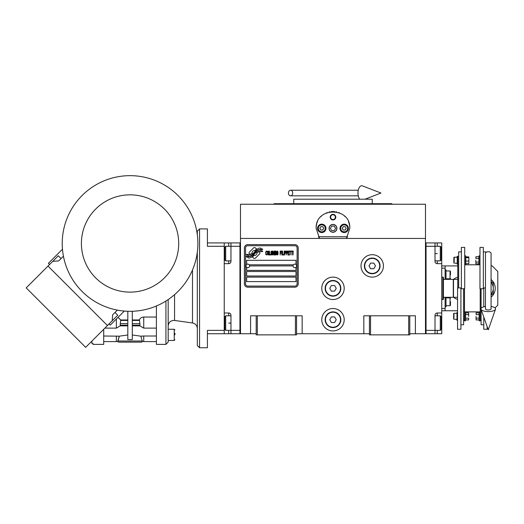 <?xml version="1.0" encoding="UTF-8"?>
<svg xmlns="http://www.w3.org/2000/svg" width="524" height="524" viewBox="0 0 524 524"><rect width="100%" height="100%" fill="white"/><g stroke="black" fill="none" stroke-linecap="round" stroke-linejoin="round"><path stroke-width="0.79" d="M409.788 333.742L425.481 333.742L425.481 204.242L240.49 204.242L240.49 238.44L425.481 238.44M369.427 333.742L296.551 333.742M256.19 333.742L240.49 333.742L240.49 238.44M344.202 319.725A11.214 11.214 0 0 0 332.989 308.512A11.214 11.214 0 0 0 321.775 319.725A11.214 11.214 0 0 0 332.989 330.939A11.214 11.214 0 0 0 344.202 319.725M344.202 288.331A11.214 11.214 0 0 0 332.989 277.117A11.214 11.214 0 0 0 321.775 288.331A11.214 11.214 0 0 0 332.989 299.545A11.214 11.214 0 0 0 344.202 288.331M383.444 265.91A11.214 11.214 0 0 0 372.23 254.697A11.214 11.214 0 0 0 361.016 265.91A11.214 11.214 0 0 0 372.23 277.117A11.214 11.214 0 0 0 383.444 265.91M363.82 333.742L363.82 315.802L369.427 315.802L369.427 334.862L409.788 334.862L409.788 315.802L415.394 315.802L415.394 333.742M250.583 333.742L250.583 315.802L256.19 315.802L256.19 334.862L296.551 334.862L296.551 315.802L302.158 315.802L302.158 333.742M369.427 315.802L409.788 315.802M256.19 315.802L296.551 315.802M408.668 334.862L408.668 315.802M370.547 334.862L370.547 315.802M295.431 334.862L295.431 315.802M257.31 334.862L257.31 315.802M259.937 253.02A1.402 1.402 0 0 0 259.531 252.031L259.4 251.9A6.504 6.504 0 0 0 256.917 252.509A2.463 2.463 0 0 1 253.97 255.417A9.76 9.76 0 0 1 252.476 256.996L253.518 258.037A1.402 1.402 0 0 0 255.496 258.037L259.531 254.009A1.402 1.402 0 0 0 259.937 253.02M293.073 265.91A1.795 1.795 0 0 0 294.868 267.705A1.795 1.795 0 0 0 296.663 265.91A1.795 1.795 0 0 0 294.868 264.116A1.795 1.795 0 0 0 293.073 265.91L249.575 265.91A1.795 1.795 0 0 1 247.78 267.705A1.795 1.795 0 0 1 245.985 265.91A1.795 1.795 0 0 1 247.78 264.116A1.795 1.795 0 0 1 249.575 265.91M246.66 281.604L295.988 281.604L295.988 277.117L246.66 277.117L246.66 281.604M249.182 264.79L293.466 264.79M297.108 247.97A2.24 2.24 0 0 0 294.868 245.73L247.78 245.73A2.24 2.24 0 0 0 245.533 247.97L245.533 283.844A2.24 2.24 0 0 0 247.78 286.091L294.868 286.091A2.24 2.24 0 0 0 297.108 283.844L297.108 247.97M246.66 271.517L246.66 275.997L295.988 275.997L295.988 271.517L246.66 271.517M246.66 267.312L246.66 270.391L295.988 270.391L295.988 267.312M295.988 264.509L295.988 260.304L246.66 260.304L246.66 264.509M260.893 250.76L260.421 249.974A10.29 10.29 0 0 0 258.018 250.4A5.371 5.371 0 0 0 255.378 252.188A200.79 200.79 0 0 1 253.989 253.898A8.456 8.456 0 0 1 252.044 255.627A5.554 5.554 0 0 1 248.861 256.511A39.883 39.883 0 0 1 246.319 256.354L246.811 257.173L248.134 257.264L248.586 258.024A6.458 6.458 0 0 0 251.52 257.192A6.118 6.118 0 0 0 253.773 254.985A8.528 8.528 0 0 1 255.647 252.804A5.777 5.777 0 0 1 259.465 251.474A66.43 66.43 0 0 1 262.701 251.625L262.236 250.852L260.893 250.76M260.893 248.756L260.441 248.009A6.085 6.085 0 0 0 256.957 249.221A7.395 7.395 0 0 0 255.221 251.075A16.205 16.205 0 0 1 254.16 252.496A5.26 5.26 0 0 1 251.789 254.114A8.849 8.849 0 0 1 248.939 254.572A22.519 22.519 0 0 1 246.319 254.402L246.771 255.168L248.127 255.26L248.559 255.974A6.648 6.648 0 0 0 254.323 253A8.535 8.535 0 0 1 256.262 250.891A6.445 6.445 0 0 1 259.583 249.568A13.997 13.997 0 0 1 262.694 249.614L262.242 248.854L260.893 248.756M256.537 249.038L255.496 247.996A1.402 1.402 0 0 0 253.511 247.996L249.483 252.024A1.402 1.402 0 0 0 249.483 254.002L249.614 254.133A6.498 6.498 0 0 0 252.096 253.524A2.463 2.463 0 0 1 255.044 250.616A9.773 9.773 0 0 1 256.537 249.038M267.148 254.395L267.181 253.976L266.657 254.474L265.982 253.976L266.054 251.802L266.657 251.553L267.181 252.057L266.998 251.304L266.316 251.055L265.753 251.972L265.832 254.395L266.316 254.978L267.148 254.395M268.386 251.055L267.751 251.304L267.482 252.391L267.522 254.061L268.085 254.978L268.727 254.73L268.989 253.642L268.877 251.638L268.386 251.055M269.513 251.055L269.29 254.978L270.646 254.978L270.646 254.474L269.513 254.474L269.513 251.055M271.845 251.055L271.209 251.304L270.947 252.391L270.98 254.061L271.543 254.978L272.185 254.73L272.447 253.642L272.336 251.638L271.845 251.055M273.803 254.978L274.327 251.887L274.556 254.978L274.556 251.055L274.216 251.055L273.652 254.559L273.089 251.055L272.749 251.055L272.749 254.978L272.978 251.887L273.803 254.978M276.096 253.059L275.945 251.134L274.858 251.055L274.858 254.978L275.945 254.893L276.096 253.059M277.451 251.055L276.81 251.304L276.548 252.391L276.659 254.395L277.15 254.978L277.786 254.73L278.054 253.642L278.015 251.972L277.451 251.055M280.157 254.978L280.386 253.138L281.362 253.138L281.362 252.64L280.386 252.64L280.386 251.553L281.512 251.553L281.512 251.055L280.157 251.055L280.157 254.978M281.814 254.978L282.036 251.055L281.814 254.978M282.567 251.055L282.338 254.978L283.694 254.978L283.694 254.474L282.567 254.474L282.567 251.055M283.995 254.978L284.218 251.055L283.995 254.978M285.914 252.306L285.613 251.134L284.519 251.055L284.519 254.978L284.748 253.223L285.613 253.138L285.914 252.306M287.604 252.306L287.303 251.134L286.215 251.055L286.215 254.978L286.438 253.223L287.303 253.138L287.604 252.306M289.261 254.978L289.261 254.474L288.128 254.474L288.128 253.138L289.11 253.138L289.11 252.64L288.128 252.64L288.128 251.553L289.261 251.553L289.261 251.055L287.905 251.055L287.905 254.978L289.261 254.978M290.99 251.468L290.99 251.055L289.562 251.055L289.562 251.468L290.158 251.468L290.158 254.978L290.388 251.468L290.99 251.468M292.719 251.468L292.719 251.055L291.292 251.055L291.292 251.468L291.894 251.468L291.894 254.978L292.117 251.468L292.719 251.468M293.021 254.978L293.243 251.055L293.021 254.978M267.934 251.638L268.727 252.057L268.386 254.474L267.751 253.976L267.934 251.638M271.393 251.638L272.185 252.057L271.845 254.474L271.209 253.976L271.393 251.638M275.08 252.725L275.08 251.553L275.794 251.553L275.906 252.64L275.08 252.725M275.984 253.472L275.906 254.395L275.08 254.474L275.08 253.223L275.984 253.472M277 251.638L277.786 252.057L277.451 254.474L276.81 253.976L277 251.638M285.573 252.64L284.748 252.725L284.748 251.468L285.573 251.553L285.573 252.64M287.263 252.64L286.438 252.725L286.438 251.468L287.263 251.553L287.263 252.64M247.78 287.211A3.367 3.367 0 0 1 244.413 283.844L244.413 247.97A3.367 3.367 0 0 1 247.78 244.603L294.868 244.603A3.367 3.367 0 0 1 298.228 247.97L298.228 283.844A3.367 3.367 0 0 1 294.868 287.211L247.78 287.211M318.716 237.248A16.82 16.82 0 0 0 319.535 238.44L316.168 228.353C315.14 206.653 350.838 206.659 349.803 228.353L346.443 238.44A16.82 16.82 0 0 0 347.36 237.077M339.028 212.652A16.82 16.82 0 0 0 338.851 212.587A16.82 16.82 0 0 1 339.565 212.868M336.729 211.951A16.82 16.82 0 0 0 335.825 211.775A16.82 16.82 0 0 1 336.729 211.951M334.633 211.611A16.82 16.82 0 0 0 332.995 211.532A16.82 16.82 0 0 1 334.633 211.611M332.969 211.532A16.82 16.82 0 0 0 331.338 211.611A16.82 16.82 0 0 1 332.969 211.532M330.146 211.775A16.82 16.82 0 0 0 329.255 211.951A16.82 16.82 0 0 1 330.146 211.775M326.393 212.882A16.82 16.82 0 0 1 327.133 212.587A16.82 16.82 0 0 0 326.95 212.652M316.175 228.778A16.82 16.82 0 0 1 316.168 228.326M316.234 226.918A16.82 16.82 0 0 1 316.417 225.471M316.607 224.547A16.82 16.82 0 0 1 316.797 223.807M317.23 222.471A16.82 16.82 0 0 1 317.492 221.809M320.865 216.694A16.82 16.82 0 0 1 321.317 216.242M323.118 214.735A16.82 16.82 0 0 1 323.734 214.303M342.257 214.316A16.82 16.82 0 0 1 342.853 214.729M344.668 216.248A16.82 16.82 0 0 1 345.093 216.681M348.519 221.901A16.82 16.82 0 0 1 348.735 222.458M349.01 223.231A16.82 16.82 0 0 1 349.672 226.25M329.177 228.353A3.812 3.812 0 0 0 332.989 232.158A3.812 3.812 0 0 0 336.801 228.353A3.812 3.812 0 0 0 332.989 224.541A3.812 3.812 0 0 0 329.177 228.353M347.55 236.756L318.422 236.756M330.186 217.139A2.803 2.803 0 0 1 332.989 214.336A2.803 2.803 0 0 1 335.792 217.139A2.803 2.803 0 0 1 332.989 219.942A2.803 2.803 0 0 1 330.186 217.139M317.57 228.353A4.205 4.205 0 0 0 321.775 232.551A4.205 4.205 0 0 0 325.98 228.353A4.205 4.205 0 0 0 321.775 224.148A4.205 4.205 0 0 0 317.57 228.353M339.997 228.353A4.205 4.205 0 0 0 344.202 232.551A4.205 4.205 0 0 0 348.401 228.353A4.205 4.205 0 0 0 344.202 224.148A4.205 4.205 0 0 0 339.997 228.353M321.775 231.824A3.478 3.478 0 0 0 325.253 228.353A3.478 3.478 0 0 0 321.775 224.875A3.478 3.478 0 0 0 318.297 228.353A3.478 3.478 0 0 0 321.775 231.824M321.775 232.276A3.923 3.923 0 0 0 325.699 228.353A3.923 3.923 0 0 0 321.775 224.423A3.923 3.923 0 0 0 317.852 228.353A3.923 3.923 0 0 0 321.775 232.276M320.806 226.669L319.837 228.353L320.806 230.029L322.745 230.029L323.721 228.353L322.745 226.669L320.806 226.669M344.202 231.824A3.478 3.478 0 0 0 347.674 228.353A3.478 3.478 0 0 0 344.202 224.875A3.478 3.478 0 0 0 340.724 228.353A3.478 3.478 0 0 0 344.202 231.824M344.202 232.276A3.923 3.923 0 0 0 348.126 228.353A3.923 3.923 0 0 0 344.202 224.423A3.923 3.923 0 0 0 340.273 228.353A3.923 3.923 0 0 0 344.202 232.276M343.227 226.669L342.257 228.353L343.227 230.029L345.172 230.029L346.141 228.353L345.172 226.669L343.227 226.669M330.592 217.139A2.397 2.397 0 0 0 332.989 219.53A2.397 2.397 0 0 0 335.38 217.139A2.397 2.397 0 0 0 332.989 214.742A2.397 2.397 0 0 0 330.592 217.139M332.989 232.276A3.923 3.923 0 0 0 336.912 228.353A3.923 3.923 0 0 0 332.989 224.423A3.923 3.923 0 0 0 329.065 228.353A3.923 3.923 0 0 0 332.989 232.276M330.395 228.353L331.692 230.593L334.279 230.593L335.576 228.353L334.279 226.106L331.692 226.106L330.395 228.353M391.847 204.242L391.847 203.685L274.124 203.685L274.124 204.242M372.23 203.685L372.23 199.199L293.748 199.199L293.748 203.685M230.96 333.742L224.233 333.742L224.233 242.926L239.933 242.926L239.933 333.742L230.96 333.742L230.96 330.375L239.933 330.375L239.933 246.287L230.96 246.287L230.96 261.424A2.24 2.24 0 0 1 228.719 263.664L224.233 263.664L224.233 312.998L228.719 312.998A2.24 2.24 0 0 1 230.96 315.238L230.96 330.375L225.693 330.375L225.693 315.802L230.96 315.802M224.233 253.577L224.796 253.577L224.796 247.184L224.796 259.969L225.693 260.86L225.693 246.287L230.96 246.287L230.96 242.926M239.933 242.926L240.49 242.926L240.49 333.742L239.933 333.742M225.693 330.375L224.796 329.478L224.796 316.699L224.796 323.085L224.233 323.085M441.739 312.998L441.739 323.085L441.182 323.085L441.182 329.478L441.182 316.699L440.284 315.802L440.284 330.375L435.012 330.375L435.012 315.238A2.24 2.24 0 0 1 437.258 312.998L441.739 312.998L441.739 263.664L437.258 263.664A2.24 2.24 0 0 1 435.012 261.424L435.012 242.926L426.045 242.926L426.045 333.742L435.012 333.742L435.012 330.375L426.045 330.375L426.045 246.287L440.284 246.287L440.284 260.86L435.012 260.86M441.739 323.085L441.739 333.742L435.012 333.742M435.012 242.926L437.258 242.926L437.258 246.287M441.739 263.664L441.739 242.926L437.258 242.926M426.045 242.926L425.481 242.926L425.481 333.742L426.045 333.742M440.284 246.287L441.182 247.184L441.182 259.969L441.182 253.577L441.739 253.577M443.422 279.364L453.286 279.364L453.286 297.305L443.422 297.305M442.865 299.545L443.422 299.342L443.422 277.327L442.865 277.117L442.865 299.545L441.739 299.545M224.233 242.926L207.419 242.926L207.419 246.287L224.233 246.287M224.233 330.375L207.419 330.375L207.419 347.753L199.565 347.753L199.565 228.909L197.325 231.149L197.325 234.785M224.233 333.742L207.419 333.742M380.077 265.91A7.847 7.847 0 0 1 372.23 273.757A7.847 7.847 0 0 1 364.383 265.91A7.847 7.847 0 0 1 372.23 258.063A7.847 7.847 0 0 1 380.077 265.91M379.743 265.91A7.513 7.513 0 0 1 372.23 273.423A7.513 7.513 0 0 1 364.717 265.91A7.513 7.513 0 0 1 372.23 258.398A7.513 7.513 0 0 1 379.743 265.91M375.466 265.91L373.848 263.107L370.612 263.107L368.994 265.91L370.612 268.714L373.848 268.714L375.466 265.91M340.836 288.331A7.847 7.847 0 0 1 332.989 296.178A7.847 7.847 0 0 1 325.142 288.331A7.847 7.847 0 0 1 332.989 280.484A7.847 7.847 0 0 1 340.836 288.331M340.502 288.331A7.513 7.513 0 0 1 332.989 295.844A7.513 7.513 0 0 1 325.476 288.331A7.513 7.513 0 0 1 332.989 280.818A7.513 7.513 0 0 1 340.502 288.331M336.225 288.331L334.607 285.528L331.371 285.528L329.753 288.331L331.371 291.134L334.607 291.134L336.225 288.331M340.836 319.725A7.847 7.847 0 0 1 332.989 327.572A7.847 7.847 0 0 1 325.142 319.725A7.847 7.847 0 0 1 332.989 311.878A7.847 7.847 0 0 1 340.836 319.725M340.502 319.725A7.513 7.513 0 0 1 332.989 327.238A7.513 7.513 0 0 1 325.476 319.725A7.513 7.513 0 0 1 332.989 312.212A7.513 7.513 0 0 1 340.502 319.725M336.225 319.725L334.607 316.922L331.371 316.922L329.753 319.725L331.371 322.529L334.607 322.529L336.225 319.725M488.27 251.73A2.803 1.742 0 0 1 491.073 253.472L491.073 308.924A2.803 1.028 0 0 1 488.27 309.953A2.803 1.028 0 0 1 485.466 308.924L485.466 253.472A2.803 1.742 0 0 1 488.27 251.73M485.466 306.455A7.29 2.679 0 0 0 481.045 309.265A7.29 2.679 0 0 0 488.27 311.603A7.29 2.679 0 0 0 495.494 309.265A7.29 2.679 0 0 0 491.073 306.455M288.449 193.035A2.803 2.122 -90 0 0 290.571 195.838A2.803 2.122 -90 0 0 292.693 193.035A2.803 2.122 -90 0 0 290.571 190.232A2.803 2.122 -90 0 0 288.449 193.035M359.726 199.199A7.29 3.734 -90 0 1 357.984 193.035A7.29 3.734 -90 0 1 362.444 185.882L380.974 193.035L364.992 199.199M491.073 279.921L491.073 296.741M457.524 297.305A9.53 9.53 0 0 0 457.55 297.311L453.515 297.305L453.515 279.364L457.773 279.364M174.558 294.671L174.558 320.452L173.778 320.4C170.379 320.734 168.505 322.601 168.178 326.007L168.178 299.59L168.178 342.146L165.931 344.392L156.401 344.392L156.401 305.99M127.81 325.856L120.193 325.856L120.186 325.194L120.703 319.961L127.81 319.961M132.297 311.282L132.297 339.611L127.81 339.611L127.81 311.282M132.297 319.961L139.404 319.961L139.921 323.609L139.915 325.856L132.297 325.856M139.404 319.961C139.98 318.206 141.421 317.23 143.733 317.046L156.401 317.046M127.81 334.993L119.256 336.172L117.776 341.366A1.12 1.12 0 0 0 118.843 342.146L141.264 342.146A1.12 1.12 0 0 0 142.338 341.366L140.858 336.172L132.297 334.993M140.858 336.172L143.714 336.022M156.401 336.022L143.733 336.022L143.733 341.589L156.401 341.589M118.994 337.738L119.256 336.172L103.706 336.022M118.424 339.709L118.575 339.27M118.051 317.328L120.703 319.961M103.706 329.295L103.706 344.392L93.056 344.392L93.056 343.574L91.936 343.574L91.936 341.065M174.905 334.862L174.905 333.257M199.565 347.753L197.325 345.512L197.325 252.188M199.565 228.909L207.419 228.909L207.419 242.926M49.59 264.496L48.398 263.303L62.467 249.234M124.306 311.073L110.237 325.142L109.044 323.956L110.237 325.142M107.459 325.542L48.005 266.081L26.2 287.879L85.661 347.34L112.215 320.78L112.634 314.813L117.337 310.116M63.43 256.203L58.727 260.906L52.76 261.325L48.005 266.081M114.992 312.455L117.769 315.232L112.215 320.78M61.085 258.548L58.308 255.771L52.76 261.325M71.912 208.552A67.832 67.832 0 0 0 95.119 301.627A67.832 67.832 0 0 0 188.195 278.421A67.832 67.832 0 0 0 164.988 185.345A67.832 67.832 0 0 0 71.912 208.552M88.36 218.429A48.647 48.647 0 0 0 105.003 285.18A48.647 48.647 0 0 0 171.754 268.537A48.647 48.647 0 0 0 155.111 201.786A48.647 48.647 0 0 0 88.36 218.429M478.916 258.502L475.91 258.502L475.91 256.721L475.825 257.612L475.91 256.721L478.916 256.721L478.916 263.841L475.91 263.841L475.825 260.284L475.825 262.95M456.987 319.463L453.627 319.129L453.627 313.634L453.961 313.3L453.961 314.767M453.961 318.002L453.961 313.3L456.987 313.3M465.561 318.16L468.567 318.16L468.567 319.941L468.653 319.05L468.567 319.941L465.561 319.941L465.561 312.821L468.567 312.821L468.653 316.385L468.653 313.712M479.139 314.603L476.133 314.603L476.133 312.821L476.047 313.712L476.133 312.821L479.139 312.821L479.139 319.941L476.133 319.941L476.047 316.385L476.047 319.05M457.216 263.362L453.849 263.028L453.849 257.533L454.184 257.199L454.184 258.666M454.184 261.902L454.184 257.199L457.216 257.199M457.773 287.931L457.773 256.36L457.216 256.36L457.216 264.207L457.773 264.207M479.139 319.941L479.303 320.865L480.2 320.865L480.2 288.731M465.561 319.941L465.397 320.865L464.5 320.865L464.5 288.731M479.303 320.865L479.303 311.898L480.2 311.898M483.783 306.815L483.783 287.931L485.466 287.931M465.397 320.865L465.397 311.898L464.5 311.898M460.91 287.931L457.55 287.931L457.55 329.255L460.91 329.255L460.91 287.931M487.15 326.596L487.15 329.255L483.783 329.255L483.783 317.053M479.139 318.16L476.133 318.16M476.133 314.603L476.047 313.712M483.338 288.731L479.971 288.731L479.971 247.407L483.338 247.407L483.338 288.731M486.03 252.43L486.03 251.893L483.338 251.893M461.362 288.731L464.723 288.731L464.723 247.407L461.362 247.407L461.362 288.731M465.561 314.603L468.567 314.603M468.567 318.16L468.653 319.05M457.55 312.461L456.987 312.461L456.987 320.308L457.55 320.308M458.67 287.931L458.67 251.893L461.362 251.893M483.783 324.769L481.098 324.769L481.098 309.415M481.098 308.453L481.098 288.731M460.91 324.769L463.602 324.769L463.602 288.731M479.971 255.797L479.074 255.797L479.074 264.764L479.971 264.764M464.723 255.797L465.62 255.797L465.62 264.764L464.723 264.764M468.79 263.677L468.875 262.36L468.79 263.677L465.784 263.677L465.784 256.891M478.916 262.066L475.91 262.066M475.91 258.502L475.825 257.612M468.875 262.36L468.79 256.891L468.875 262.36M465.784 261.044L468.79 261.044M465.784 257.651L468.79 257.651M465.816 256.891L468.79 256.891M491.073 282.259A9.53 9.53 0 0 1 493.261 288.331L493.261 293.833L491.073 295.097M491.073 281.565L493.261 282.829L493.261 288.331A9.53 9.53 0 0 1 491.073 294.403M491.073 279.495A11.495 11.495 0 0 1 491.073 297.173M457.223 279.364L457.773 279.043M457.55 297.494L457.223 297.305M457.55 299.368A11.495 11.495 0 0 1 453.561 297.305M453.561 279.364A11.495 11.495 0 0 1 457.773 277.229M441.739 265.91L445.105 265.91L445.105 279.364M495.029 307.922L497.8 305.151L497.8 271.517L492.193 265.91L491.073 265.91M457.773 265.91L445.105 265.91M441.739 268.15L445.105 268.15M445.105 297.305L445.105 310.758L441.739 310.758M457.55 310.758L445.105 310.758M445.105 308.512L441.739 308.512M450.489 301.785C450.489 297.658 450.489 297.658 450.489 301.785L450.489 305.263L450.037 305.708L450.037 297.861L446.003 297.861M446.003 270.954L450.037 270.954L450.489 271.399L450.489 274.877C450.489 279.004 450.489 279.004 450.489 274.877M450.037 270.954L450.037 278.801L446.003 278.801M450.489 273.528L450.489 273.194M445.105 306.835L446.003 306.835L446.003 297.305M446.003 279.364L446.003 269.834L445.105 269.834M228.719 263.664L228.719 260.86M228.719 246.287L228.719 242.926M228.719 333.742L228.719 330.375M228.719 315.802L228.719 312.998M230.96 323.085L228.719 323.085M437.258 330.375L437.258 333.742M435.012 253.577L437.258 253.577M437.258 260.86L437.258 263.664M437.258 312.998L437.258 315.802M120.186 323.609L127.81 323.609M132.297 323.609L139.921 323.609M139.535 320.439L132.297 320.439M139.836 325.856L143.733 328.122L143.733 317.046M139.921 325.194L132.297 325.194M142.22 341.026L117.887 341.026M165.931 301.051L165.931 344.392M116.374 336.022L116.374 341.589L117.776 341.366M127.81 320.439L120.579 320.439M127.81 325.194L120.186 325.194M116.374 318.998L116.374 328.122L120.278 325.856M168.178 329.255L174.23 329.255L174.23 340.469L168.178 340.469M192.498 269.978L192.498 322.974C195.485 323.629 197.089 325.476 197.325 328.522M230.96 260.86L225.693 260.86M224.796 247.184L225.693 246.287M224.796 316.699L225.693 315.802M441.182 259.969L440.284 260.86M435.012 315.802L440.284 315.802M441.182 329.478L440.284 330.375M442.865 277.117L441.739 277.117M495.494 309.265L488.27 329.779L481.045 309.265M290.571 195.838L358.272 195.838M290.571 190.232L358.272 190.232M143.733 328.122L156.401 328.122M142.338 341.366L143.733 341.589M104.879 328.122L116.374 328.122M103.706 341.589L116.374 341.589M174.23 340.469L174.905 339.794M174.23 329.255L174.905 329.93M174.558 320.452L192.498 322.974M457.773 256.38L458.67 256.38M464.5 311.878L480.2 311.878M464.723 264.79L479.971 264.79M480.2 320.288L481.098 320.288M463.602 320.288L464.5 320.288M479.139 312.821L479.303 311.898M465.561 312.821L465.397 311.898M478.916 256.721L479.074 255.797M478.916 263.841L479.074 264.764M465.856 257.127L465.62 255.797M465.816 263.677L465.62 264.764M446.003 305.708L450.037 305.708M450.489 298.313L450.037 297.861M450.489 278.355L450.037 278.801"/></g></svg>
